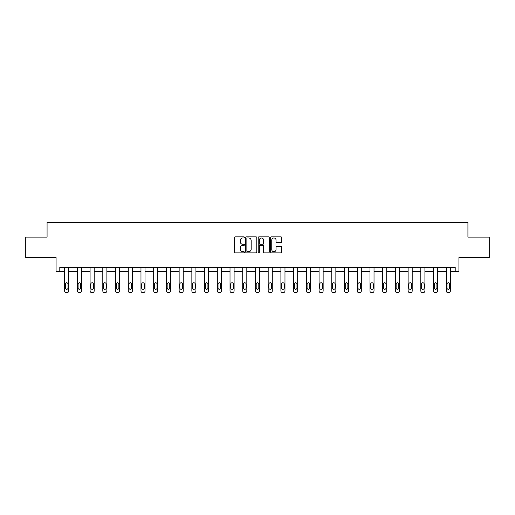 <?xml version="1.0" encoding="UTF-8"?>
<svg xmlns="http://www.w3.org/2000/svg" width="515" height="515" viewBox="0 0 515 515"><rect width="100%" height="100%" fill="white"/><g stroke="black" fill="none" stroke-linecap="round" stroke-linejoin="round"><path stroke-width="0.77" d="M244.451 237.409A0.56 0.56 0 0 0 243.891 236.849L235.387 236.849A0.798 0.798 0 0 0 234.589 237.647L234.589 252.054A0.798 0.798 0 0 0 235.387 252.859L243.891 252.859A0.56 0.56 0 0 0 244.451 252.299A0.56 0.56 0 0 0 243.891 251.738L242.79 251.738A2.562 2.562 0 0 1 240.228 249.176L240.228 247.972A2.562 2.562 0 0 1 242.79 245.41L243.891 245.41A0.56 0.56 0 0 0 244.451 244.85A0.56 0.56 0 0 0 243.891 244.29L242.79 244.29A2.562 2.562 0 0 1 240.228 241.728L240.228 240.531A2.562 2.562 0 0 1 242.79 237.969L243.891 237.969A0.56 0.56 0 0 0 244.451 237.409M25.75 237.106L25.75 257.494L56.084 257.494L56.084 271.353L64.645 271.353L64.645 290.943A1.629 1.629 0 0 0 66.281 292.572L67.092 292.572A1.629 1.629 0 0 0 68.727 290.943L68.727 271.353L77.366 271.353L77.366 290.943A1.629 1.629 0 0 0 79.001 292.572L79.812 292.572A1.629 1.629 0 0 0 81.447 290.943L81.447 271.353L90.086 271.353L90.086 290.943A1.629 1.629 0 0 0 91.722 292.572L92.533 292.572A1.629 1.629 0 0 0 94.168 290.943L94.168 271.353L102.807 271.353L102.807 290.943A1.629 1.629 0 0 0 104.442 292.572L105.253 292.572A1.629 1.629 0 0 0 106.888 290.943L106.888 271.353L115.534 271.353L115.534 290.943A1.629 1.629 0 0 0 117.163 292.572L117.98 292.572A1.629 1.629 0 0 0 119.609 290.943L119.609 271.353L128.254 271.353L128.254 290.943A1.629 1.629 0 0 0 129.883 292.572L130.701 292.572A1.629 1.629 0 0 0 132.329 290.943L132.329 271.353L140.975 271.353L140.975 290.943A1.629 1.629 0 0 0 142.604 292.572L143.421 292.572A1.629 1.629 0 0 0 145.05 290.943L145.05 271.353L153.695 271.353L153.695 290.943A1.629 1.629 0 0 0 155.324 292.572L156.142 292.572A1.629 1.629 0 0 0 157.77 290.943L157.77 271.353L166.416 271.353L166.416 290.943A1.629 1.629 0 0 0 168.045 292.572L168.862 292.572A1.629 1.629 0 0 0 170.491 290.943L170.491 271.353L179.136 271.353L179.136 290.943A1.629 1.629 0 0 0 180.765 292.572L181.583 292.572A1.629 1.629 0 0 0 183.211 290.943L183.211 271.353L191.857 271.353L191.857 290.943A1.629 1.629 0 0 0 193.486 292.572L194.303 292.572A1.629 1.629 0 0 0 195.932 290.943L195.932 271.353L204.577 271.353L204.577 290.943A1.629 1.629 0 0 0 206.206 292.572L207.024 292.572A1.629 1.629 0 0 0 208.652 290.943L208.652 271.353L217.298 271.353L217.298 290.943A1.629 1.629 0 0 0 218.927 292.572L219.744 292.572A1.629 1.629 0 0 0 221.373 290.943L221.373 271.353L230.018 271.353L230.018 290.943A1.629 1.629 0 0 0 231.653 292.572L232.465 292.572A1.629 1.629 0 0 0 234.1 290.943L234.1 271.353L242.739 271.353L242.739 290.943A1.629 1.629 0 0 0 244.374 292.572L245.185 292.572A1.629 1.629 0 0 0 246.82 290.943L246.82 271.353L255.459 271.353L255.459 290.943A1.629 1.629 0 0 0 257.094 292.572L257.906 292.572A1.629 1.629 0 0 0 259.541 290.943L259.541 271.353L268.18 271.353L268.18 290.943A1.629 1.629 0 0 0 269.815 292.572L270.626 292.572A1.629 1.629 0 0 0 272.261 290.943L272.261 271.353L280.9 271.353L280.9 290.943A1.629 1.629 0 0 0 282.535 292.572L283.347 292.572A1.629 1.629 0 0 0 284.982 290.943L284.982 271.353L293.627 271.353L293.627 290.943A1.629 1.629 0 0 0 295.256 292.572L296.074 292.572A1.629 1.629 0 0 0 297.702 290.943L297.702 271.353L306.348 271.353L306.348 290.943A1.629 1.629 0 0 0 307.976 292.572L308.794 292.572A1.629 1.629 0 0 0 310.423 290.943L310.423 271.353L319.068 271.353L319.068 290.943A1.629 1.629 0 0 0 320.697 292.572L321.514 292.572A1.629 1.629 0 0 0 323.143 290.943L323.143 271.353L331.789 271.353L331.789 290.943A1.629 1.629 0 0 0 333.417 292.572L334.235 292.572A1.629 1.629 0 0 0 335.864 290.943L335.864 271.353L344.509 271.353L344.509 290.943A1.629 1.629 0 0 0 346.138 292.572L346.956 292.572A1.629 1.629 0 0 0 348.584 290.943L348.584 271.353L357.23 271.353L357.23 290.943A1.629 1.629 0 0 0 358.858 292.572L359.676 292.572A1.629 1.629 0 0 0 361.305 290.943L361.305 271.353L369.95 271.353L369.95 290.943A1.629 1.629 0 0 0 371.579 292.572L372.397 292.572A1.629 1.629 0 0 0 374.025 290.943L374.025 271.353L382.671 271.353L382.671 290.943A1.629 1.629 0 0 0 384.299 292.572L385.117 292.572A1.629 1.629 0 0 0 386.746 290.943L386.746 271.353L395.391 271.353L395.391 290.943A1.629 1.629 0 0 0 397.02 292.572L397.838 292.572A1.629 1.629 0 0 0 399.466 290.943L399.466 271.353L408.112 271.353L408.112 290.943A1.629 1.629 0 0 0 409.747 292.572L410.558 292.572A1.629 1.629 0 0 0 412.193 290.943L412.193 271.353L420.832 271.353L420.832 290.943A1.629 1.629 0 0 0 422.467 292.572L423.279 292.572A1.629 1.629 0 0 0 424.914 290.943L424.914 271.353L433.553 271.353L433.553 290.943A1.629 1.629 0 0 0 435.188 292.572L435.999 292.572A1.629 1.629 0 0 0 437.634 290.943L437.634 271.353L446.273 271.353L446.273 290.943A1.629 1.629 0 0 0 447.908 292.572L448.719 292.572A1.629 1.629 0 0 0 450.355 290.943L450.355 271.353L458.917 271.353L458.917 257.494L489.25 257.494L489.25 237.106L467.929 237.106L467.929 222.429L47.071 222.429L47.071 237.106L25.75 237.106M280.894 242.494A0.798 0.798 0 0 0 281.692 241.69L281.692 237.647A0.798 0.798 0 0 0 280.894 236.849L271.45 236.849A0.798 0.798 0 0 0 270.645 237.647L270.645 252.054A0.798 0.798 0 0 0 271.45 252.859L280.894 252.859A0.798 0.798 0 0 0 281.692 252.054L281.692 247.174A0.798 0.798 0 0 0 280.894 246.376L276.851 246.376A0.798 0.798 0 0 0 276.046 247.174L276.046 249.595A2.144 2.144 0 0 1 273.909 251.738A2.144 2.144 0 0 1 271.766 249.595L271.766 240.112A2.144 2.144 0 0 1 273.909 237.969A2.144 2.144 0 0 1 276.046 240.112L276.046 241.69A0.798 0.798 0 0 0 276.851 242.494L280.894 242.494M455.202 271.353L455.202 267.279L59.798 267.279L59.798 271.353M256.798 237.647A0.798 0.798 0 0 0 256 236.849L246.556 236.849A0.798 0.798 0 0 0 245.752 237.647L245.752 252.054A0.798 0.798 0 0 0 246.556 252.859L256 252.859A0.798 0.798 0 0 0 256.798 252.054L256.798 237.647M259 236.849L268.444 236.849A0.798 0.798 0 0 1 269.248 237.647L269.248 252.054A0.798 0.798 0 0 1 268.444 252.859L264.401 252.859A0.798 0.798 0 0 1 263.603 252.054L263.603 246.215A0.798 0.798 0 0 0 262.805 245.41L260.12 245.41A0.798 0.798 0 0 0 259.322 246.215L259.322 252.299A0.56 0.56 0 0 1 258.762 252.859A0.56 0.56 0 0 1 258.202 252.299L258.202 237.647A0.798 0.798 0 0 1 259 236.849M247.432 237.969A0.56 0.56 0 0 0 246.872 238.529L246.872 251.178A0.56 0.56 0 0 0 247.432 251.738L248.597 251.738A2.562 2.562 0 0 0 251.159 249.176L251.159 240.531A2.562 2.562 0 0 0 248.597 237.969L247.432 237.969M263.603 240.151A2.144 2.144 0 0 0 261.459 238.007A2.144 2.144 0 0 0 259.322 240.151L259.322 243.492A0.798 0.798 0 0 0 260.12 244.29L262.805 244.29A0.798 0.798 0 0 0 263.603 243.492L263.603 240.151M68.727 267.279L68.727 290.943M64.645 267.279L64.645 290.943M67.993 288.007A1.307 1.307 0 0 1 66.686 289.308A1.307 1.307 0 0 1 65.379 288.007L65.379 284.093A1.307 1.307 0 0 1 66.686 282.786A1.307 1.307 0 0 1 67.993 284.093L67.993 288.007M66.281 292.572L67.092 292.572M81.447 267.279L81.447 290.943M77.366 267.279L77.366 290.943M80.713 288.007A1.307 1.307 0 0 1 79.407 289.308A1.307 1.307 0 0 1 78.1 288.007L78.1 284.093A1.307 1.307 0 0 1 79.407 282.786A1.307 1.307 0 0 1 80.713 284.093L80.713 288.007M79.001 292.572L79.812 292.572M94.168 267.279L94.168 290.943M90.086 267.279L90.086 290.943M93.434 288.007A1.307 1.307 0 0 1 92.127 289.308A1.307 1.307 0 0 1 90.82 288.007L90.82 284.093A1.307 1.307 0 0 1 92.127 282.786A1.307 1.307 0 0 1 93.434 284.093L93.434 288.007M91.722 292.572L92.533 292.572M106.888 267.279L106.888 290.943M102.807 267.279L102.807 290.943M106.154 288.007A1.307 1.307 0 0 1 104.848 289.308A1.307 1.307 0 0 1 103.541 288.007L103.541 284.093A1.307 1.307 0 0 1 104.848 282.786A1.307 1.307 0 0 1 106.154 284.093L106.154 288.007M104.442 292.572L105.253 292.572M119.609 267.279L119.609 290.943M115.534 267.279L115.534 290.943M118.875 288.007A1.307 1.307 0 0 1 117.568 289.308A1.307 1.307 0 0 1 116.268 288.007L116.268 284.093A1.307 1.307 0 0 1 117.568 282.786A1.307 1.307 0 0 1 118.875 284.093L118.875 288.007M117.163 292.572L117.98 292.572M132.329 267.279L132.329 290.943M128.254 267.279L128.254 290.943M131.595 288.007A1.307 1.307 0 0 1 130.289 289.308A1.307 1.307 0 0 1 128.988 288.007L128.988 284.093A1.307 1.307 0 0 1 130.289 282.786A1.307 1.307 0 0 1 131.595 284.093L131.595 288.007M129.883 292.572L130.701 292.572M145.05 267.279L145.05 290.943M140.975 267.279L140.975 290.943M144.316 288.007A1.307 1.307 0 0 1 143.009 289.308A1.307 1.307 0 0 1 141.709 288.007L141.709 284.093A1.307 1.307 0 0 1 143.009 282.786A1.307 1.307 0 0 1 144.316 284.093L144.316 288.007M142.604 292.572L143.421 292.572M157.77 267.279L157.77 290.943M153.695 267.279L153.695 290.943M157.036 288.007A1.307 1.307 0 0 1 155.73 289.308A1.307 1.307 0 0 1 154.429 288.007L154.429 284.093A1.307 1.307 0 0 1 155.73 282.786A1.307 1.307 0 0 1 157.036 284.093L157.036 288.007M155.324 292.572L156.142 292.572M170.491 267.279L170.491 290.943M166.416 267.279L166.416 290.943M169.757 288.007A1.307 1.307 0 0 1 168.45 289.308A1.307 1.307 0 0 1 167.15 288.007L167.15 284.093A1.307 1.307 0 0 1 168.45 282.786A1.307 1.307 0 0 1 169.757 284.093L169.757 288.007M168.045 292.572L168.862 292.572M183.211 267.279L183.211 290.943M179.136 267.279L179.136 290.943M182.477 288.007A1.307 1.307 0 0 1 181.177 289.308A1.307 1.307 0 0 1 179.87 288.007L179.87 284.093A1.307 1.307 0 0 1 181.177 282.786A1.307 1.307 0 0 1 182.477 284.093L182.477 288.007M180.765 292.572L181.583 292.572M195.932 267.279L195.932 290.943M191.857 267.279L191.857 290.943M195.198 288.007A1.307 1.307 0 0 1 193.898 289.308A1.307 1.307 0 0 1 192.591 288.007L192.591 284.093A1.307 1.307 0 0 1 193.898 282.786A1.307 1.307 0 0 1 195.198 284.093L195.198 288.007M193.486 292.572L194.303 292.572M208.652 267.279L208.652 290.943M204.577 267.279L204.577 290.943M207.918 288.007A1.307 1.307 0 0 1 206.618 289.308A1.307 1.307 0 0 1 205.311 288.007L205.311 284.093A1.307 1.307 0 0 1 206.618 282.786A1.307 1.307 0 0 1 207.918 284.093L207.918 288.007M206.206 292.572L207.024 292.572M221.373 267.279L221.373 290.943M217.298 267.279L217.298 290.943M220.639 288.007A1.307 1.307 0 0 1 219.339 289.308A1.307 1.307 0 0 1 218.032 288.007L218.032 284.093A1.307 1.307 0 0 1 219.339 282.786A1.307 1.307 0 0 1 220.639 284.093L220.639 288.007M218.927 292.572L219.744 292.572M234.1 267.279L234.1 290.943M230.018 267.279L230.018 290.943M233.366 288.007A1.307 1.307 0 0 1 232.059 289.308A1.307 1.307 0 0 1 230.752 288.007L230.752 284.093A1.307 1.307 0 0 1 232.059 282.786A1.307 1.307 0 0 1 233.366 284.093L233.366 288.007M231.653 292.572L232.465 292.572M246.82 267.279L246.82 290.943M242.739 267.279L242.739 290.943M246.086 288.007A1.307 1.307 0 0 1 244.78 289.308A1.307 1.307 0 0 1 243.473 288.007L243.473 284.093A1.307 1.307 0 0 1 244.78 282.786A1.307 1.307 0 0 1 246.086 284.093L246.086 288.007M244.374 292.572L245.185 292.572M259.541 267.279L259.541 290.943M255.459 267.279L255.459 290.943M258.807 288.007A1.307 1.307 0 0 1 257.5 289.308A1.307 1.307 0 0 1 256.193 288.007L256.193 284.093A1.307 1.307 0 0 1 257.5 282.786A1.307 1.307 0 0 1 258.807 284.093L258.807 288.007M257.094 292.572L257.906 292.572M272.261 267.279L272.261 290.943M268.18 267.279L268.18 290.943M271.527 288.007A1.307 1.307 0 0 1 270.221 289.308A1.307 1.307 0 0 1 268.914 288.007L268.914 284.093A1.307 1.307 0 0 1 270.221 282.786A1.307 1.307 0 0 1 271.527 284.093L271.527 288.007M269.815 292.572L270.626 292.572M284.982 267.279L284.982 290.943M280.9 267.279L280.9 290.943M284.248 288.007A1.307 1.307 0 0 1 282.941 289.308A1.307 1.307 0 0 1 281.634 288.007L281.634 284.093A1.307 1.307 0 0 1 282.941 282.786A1.307 1.307 0 0 1 284.248 284.093L284.248 288.007M282.535 292.572L283.347 292.572M297.702 267.279L297.702 290.943M293.627 267.279L293.627 290.943M296.968 288.007A1.307 1.307 0 0 1 295.661 289.308A1.307 1.307 0 0 1 294.361 288.007L294.361 284.093A1.307 1.307 0 0 1 295.661 282.786A1.307 1.307 0 0 1 296.968 284.093L296.968 288.007M295.256 292.572L296.074 292.572M310.423 267.279L310.423 290.943M306.348 267.279L306.348 290.943M309.689 288.007A1.307 1.307 0 0 1 308.382 289.308A1.307 1.307 0 0 1 307.082 288.007L307.082 284.093A1.307 1.307 0 0 1 308.382 282.786A1.307 1.307 0 0 1 309.689 284.093L309.689 288.007M307.976 292.572L308.794 292.572M323.143 267.279L323.143 290.943M319.068 267.279L319.068 290.943M322.409 288.007A1.307 1.307 0 0 1 321.103 289.308A1.307 1.307 0 0 1 319.802 288.007L319.802 284.093A1.307 1.307 0 0 1 321.103 282.786A1.307 1.307 0 0 1 322.409 284.093L322.409 288.007M320.697 292.572L321.514 292.572M335.864 267.279L335.864 290.943M331.789 267.279L331.789 290.943M335.13 288.007A1.307 1.307 0 0 1 333.823 289.308A1.307 1.307 0 0 1 332.523 288.007L332.523 284.093A1.307 1.307 0 0 1 333.823 282.786A1.307 1.307 0 0 1 335.13 284.093L335.13 288.007M333.417 292.572L334.235 292.572M348.584 267.279L348.584 290.943M344.509 267.279L344.509 290.943M347.85 288.007A1.307 1.307 0 0 1 346.55 289.308A1.307 1.307 0 0 1 345.243 288.007L345.243 284.093A1.307 1.307 0 0 1 346.55 282.786A1.307 1.307 0 0 1 347.85 284.093L347.85 288.007M346.138 292.572L346.956 292.572M361.305 267.279L361.305 290.943M357.23 267.279L357.23 290.943M360.571 288.007A1.307 1.307 0 0 1 359.27 289.308A1.307 1.307 0 0 1 357.964 288.007L357.964 284.093A1.307 1.307 0 0 1 359.27 282.786A1.307 1.307 0 0 1 360.571 284.093L360.571 288.007M358.858 292.572L359.676 292.572M374.025 267.279L374.025 290.943M369.95 267.279L369.95 290.943M373.291 288.007A1.307 1.307 0 0 1 371.991 289.308A1.307 1.307 0 0 1 370.684 288.007L370.684 284.093A1.307 1.307 0 0 1 371.991 282.786A1.307 1.307 0 0 1 373.291 284.093L373.291 288.007M371.579 292.572L372.397 292.572M386.746 267.279L386.746 290.943M382.671 267.279L382.671 290.943M386.012 288.007A1.307 1.307 0 0 1 384.711 289.308A1.307 1.307 0 0 1 383.405 288.007L383.405 284.093A1.307 1.307 0 0 1 384.711 282.786A1.307 1.307 0 0 1 386.012 284.093L386.012 288.007M384.299 292.572L385.117 292.572M399.466 267.279L399.466 290.943M395.391 267.279L395.391 290.943M398.732 288.007A1.307 1.307 0 0 1 397.432 289.308A1.307 1.307 0 0 1 396.125 288.007L396.125 284.093A1.307 1.307 0 0 1 397.432 282.786A1.307 1.307 0 0 1 398.732 284.093L398.732 288.007M397.02 292.572L397.838 292.572M412.193 267.279L412.193 290.943M408.112 267.279L408.112 290.943M411.459 288.007A1.307 1.307 0 0 1 410.152 289.308A1.307 1.307 0 0 1 408.846 288.007L408.846 284.093A1.307 1.307 0 0 1 410.152 282.786A1.307 1.307 0 0 1 411.459 284.093L411.459 288.007M409.747 292.572L410.558 292.572M424.914 267.279L424.914 290.943M420.832 267.279L420.832 290.943M424.18 288.007A1.307 1.307 0 0 1 422.873 289.308A1.307 1.307 0 0 1 421.566 288.007L421.566 284.093A1.307 1.307 0 0 1 422.873 282.786A1.307 1.307 0 0 1 424.18 284.093L424.18 288.007M422.467 292.572L423.279 292.572M437.634 267.279L437.634 290.943M433.553 267.279L433.553 290.943M436.9 288.007A1.307 1.307 0 0 1 435.593 289.308A1.307 1.307 0 0 1 434.287 288.007L434.287 284.093A1.307 1.307 0 0 1 435.593 282.786A1.307 1.307 0 0 1 436.9 284.093L436.9 288.007M435.188 292.572L435.999 292.572M450.355 267.279L450.355 290.943M446.273 267.279L446.273 290.943M449.621 288.007A1.307 1.307 0 0 1 448.314 289.308A1.307 1.307 0 0 1 447.007 288.007L447.007 284.093A1.307 1.307 0 0 1 448.314 282.786A1.307 1.307 0 0 1 449.621 284.093L449.621 288.007M447.908 292.572L448.719 292.572"/></g></svg>
